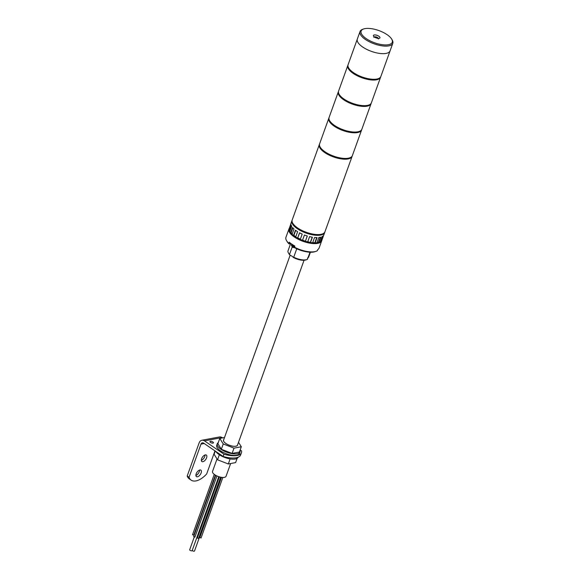 <?xml version="1.0" encoding="UTF-8"?>
<svg xmlns="http://www.w3.org/2000/svg" width="580" height="580" viewBox="0 0 580 580"><rect width="100%" height="100%" fill="white"/><g stroke="black" fill="none" stroke-linecap="round" stroke-linejoin="round"><path stroke-width="0.87" d="M319.493 144.224A17.415 6.815 19.8 0 0 319.326 144.587A17.415 6.815 19.8 0 0 324.713 152.554A17.415 6.815 19.8 0 0 341.41 158.92A17.415 6.815 19.8 0 0 352.096 156.382A17.415 6.815 19.8 0 0 352.198 155.998M319.326 144.587L292.189 219.972A17.415 6.815 19.8 0 0 297.569 227.933A17.415 6.815 19.8 0 0 314.273 234.305A17.415 6.815 19.8 0 0 324.952 231.768L352.096 156.382M319.442 144.971A17.197 6.728 19.8 0 0 324.851 152.525A17.197 6.728 19.8 0 0 340.975 158.76A17.197 6.728 19.8 0 0 351.763 156.607M328.99 117.841A17.415 6.815 19.8 0 0 328.824 118.204A17.415 6.815 19.8 0 0 334.211 126.172A17.415 6.815 19.8 0 0 350.907 132.537A17.415 6.815 19.8 0 0 361.594 130A17.415 6.815 19.8 0 0 361.702 129.615M328.824 118.204L319.602 143.833A17.415 6.815 19.8 0 0 324.981 151.8A17.415 6.815 19.8 0 0 341.685 158.166A17.415 6.815 19.8 0 0 352.364 155.629L361.594 130M328.94 118.588A17.197 6.728 19.8 0 0 334.348 126.143A17.197 6.728 19.8 0 0 350.472 132.378A17.197 6.728 19.8 0 0 361.26 130.225M338.488 91.451A17.415 6.815 19.8 0 0 338.329 91.821A17.415 6.815 19.8 0 0 343.708 99.789A17.415 6.815 19.8 0 0 360.412 106.154A17.415 6.815 19.8 0 0 371.091 103.617A17.415 6.815 19.8 0 0 371.2 103.233M338.329 91.821L329.099 117.45A17.415 6.815 19.8 0 0 334.479 125.418A17.415 6.815 19.8 0 0 351.183 131.783A17.415 6.815 19.8 0 0 361.862 129.246L371.091 103.617M378.892 36.25A3.48 1.363 19.8 0 0 375.55 34.974A3.48 1.363 19.8 0 0 373.411 35.481A3.48 1.363 19.8 0 0 374.491 37.076A3.48 1.363 19.8 0 0 377.834 38.345A3.48 1.363 19.8 0 0 379.965 37.838A3.48 1.363 19.8 0 0 378.892 36.25M366.241 38.628A16.544 6.474 19.8 0 0 385.192 44.935A16.544 6.474 19.8 0 0 391.71 39.143A16.544 6.474 19.8 0 0 387.143 34.698A16.544 6.474 19.8 0 0 363.537 29A16.544 6.474 19.8 0 0 366.241 38.628M391.71 39.143L392.225 40.027A17.415 6.815 -160.2 0 1 392.805 43.312A17.415 6.815 -160.2 0 1 382.118 45.849A17.415 6.815 -160.2 0 1 365.422 39.483A17.415 6.815 -160.2 0 1 360.035 31.516A17.415 6.815 -160.2 0 1 362.572 29.348L363.537 29M360.035 31.516L348.094 64.684A17.415 6.815 19.8 0 0 353.481 72.652A17.415 6.815 19.8 0 0 370.178 79.018A17.415 6.815 19.8 0 0 380.857 76.48L390.086 50.852A17.415 6.815 -160.2 0 1 379.407 53.389A17.415 6.815 -160.2 0 1 362.703 47.023A17.415 6.815 -160.2 0 1 357.324 39.056A17.415 6.815 19.8 0 0 362.703 47.023A17.415 6.815 19.8 0 0 379.407 53.389A17.415 6.815 19.8 0 0 390.086 50.852L392.805 43.312M375.644 37.707L374.999 37.091L375.405 37.011L377.014 37.453L377.478 37.773L376.724 37.91L377.181 38.229M376.246 37.947L377.014 37.453M289.391 230.209A16.762 6.561 19.8 0 0 294.727 236.901A16.762 6.561 19.8 0 0 319.935 242.019M320.124 241.882A16.762 6.561 19.8 0 0 320.914 240.968M194.699 536.826L193.669 536.681L215.753 475.346M198.345 538.24L197.316 538.095L219.363 476.854M200.818 537.776L199.788 537.631L221.502 477.333M193.524 534.941L192.502 534.803L214.259 474.367M292.03 221.103A17.197 6.728 19.8 0 0 297.438 228.665A17.197 6.728 19.8 0 0 313.562 234.9A17.197 6.728 19.8 0 0 324.351 232.739M292.081 220.356A17.415 6.815 19.8 0 0 291.921 220.726A17.415 6.815 19.8 0 0 297.301 228.687A17.415 6.815 19.8 0 0 313.998 235.06A17.415 6.815 19.8 0 0 324.684 232.522A17.415 6.815 19.8 0 0 324.793 232.13M299.671 232.87L297.642 238.075A17.415 6.815 19.8 0 1 295.713 236.959L297.613 231.681A17.415 6.815 -160.2 0 1 296.489 230.949A17.415 6.815 -160.2 0 1 295.445 230.202L293.545 235.48A17.415 6.815 19.8 0 1 292.095 234.276L293.995 228.999A17.415 6.815 -160.2 0 1 292.53 227.476L290.631 232.754A17.415 6.815 19.8 0 1 289.797 231.579L291.696 226.301A17.415 6.815 -160.2 0 1 291.073 224.888L289.173 230.166A17.415 6.815 19.8 0 1 289.043 229.129L290.942 223.858A17.415 6.815 -160.2 0 1 291.102 222.988L291.921 220.726M297.642 238.075L299.541 232.798A17.415 6.815 -160.2 0 0 302.195 234.095L300.295 239.373A17.415 6.815 19.8 0 0 302.521 240.287L304.42 235.009A17.415 6.815 -160.2 0 0 307.298 235.995L305.399 241.273A17.415 6.815 19.8 0 0 307.69 241.904L309.589 236.625A17.415 6.815 -160.2 0 0 312.417 237.206L310.517 242.476A17.415 6.815 19.8 0 0 312.656 242.759L314.556 237.481A17.415 6.815 -160.2 0 0 317.057 237.59L315.157 242.868A17.415 6.815 19.8 0 0 316.934 242.774L318.833 237.495A17.415 6.815 -160.2 0 0 320.762 237.133L318.862 242.411A17.415 6.815 19.8 0 0 320.102 241.94L322.001 236.662A17.415 6.815 -160.2 0 0 323.161 235.864L321.262 241.142A17.415 6.815 19.8 0 0 321.842 240.352L323.742 235.074A17.415 6.815 -160.2 0 0 323.872 234.784L324.684 232.522M289.449 228.012L291.015 223.293M291.349 225.635L289.681 230.267L290 230.999M289.681 230.267L289.173 230.166M320.363 241.2L321.262 241.142M317.064 242.411L318.862 242.411M312.75 242.505L315.157 242.868M307.77 241.686L310.517 242.476M302.586 240.091L305.399 241.273M297.852 237.93L300.368 239.163M295.699 230.39L293.893 235.415L295.8 236.72M292.849 227.846L291.073 232.776L292.211 233.95M291.073 232.776L290.631 232.754M307.277 235.987L305.45 241.07M312.228 237.169L310.409 242.23M316.702 237.59L314.896 242.6M320.232 237.263L318.478 242.143M322.393 236.451L320.791 240.91M218.769 476.666L192.139 550.63A1.305 0.507 -160.2 0 1 191.342 550.819A1.305 0.507 -160.2 0 1 190.088 550.34A1.305 0.507 -160.2 0 1 189.682 549.746L194.22 537.152M221.067 477.26L194.518 551A1.305 0.507 -160.2 0 1 193.72 551.188A1.305 0.507 -160.2 0 1 192.466 550.71A1.305 0.507 -160.2 0 1 192.198 550.478M296.757 248.784L293.734 257.187A10.882 4.256 19.8 0 0 306.914 259.55A10.882 4.256 19.8 0 0 307.443 259.318L310.003 252.213M290.587 243.687L288.021 250.828A10.882 4.256 19.8 0 0 288.376 252.88A10.882 4.256 19.8 0 0 289.55 254.323L290.29 255.388A3.915 1.53 -160.2 0 1 292.211 256.353A3.915 1.53 -160.2 0 1 293.328 257.469L293.734 257.187M321.806 240.424A17.415 6.815 -160.2 0 1 321.697 240.809A17.415 6.815 -160.2 0 1 311.018 243.346A17.415 6.815 -160.2 0 1 294.314 236.981A17.415 6.815 -160.2 0 1 288.934 229.013A17.415 6.815 -160.2 0 1 289.362 228.244M294.394 247.124A17.415 6.815 19.8 0 0 316.18 251.27L315.215 251.618A16.544 6.474 -160.2 0 1 294.683 247.769L294.799 245.993A17.415 6.815 -160.2 0 1 291.74 244.144A17.415 6.815 -160.2 0 1 289.239 242.186L289.123 243.963L290.993 243.614M316.18 251.27A17.415 6.815 19.8 0 0 317.361 250.69L317.767 249.56A17.415 6.815 -160.2 0 0 319.116 247.972L321.697 240.809M310.394 252.227L308.575 257.281L307.501 258.064M289.55 254.323L292.146 247.124M288.934 229.013L285.947 237.307A17.415 6.815 19.8 0 0 286.52 240.591A17.415 6.815 19.8 0 0 288.833 243.317M289.123 243.963A16.544 6.474 -160.2 0 1 287.042 241.476L286.52 240.591M306.914 259.55L305.95 259.905A10.012 3.915 -160.2 0 1 293.328 257.469M290.29 255.388A10.012 3.915 -160.2 0 1 288.898 253.764L288.376 252.88M230.644 463.529L226.04 476.303A7.185 2.813 -160.2 0 1 221.64 477.354A7.185 2.813 -160.2 0 1 214.745 474.723A7.185 2.813 -160.2 0 1 212.526 471.438L217.021 458.954M304.058 260.253L237.51 445.092A7.402 2.893 -160.2 0 1 232.971 446.172A7.402 2.893 -160.2 0 1 225.874 443.468A7.402 2.893 -160.2 0 1 223.583 440.082L290.13 255.243M294.647 246.413L292.197 245.463L291.443 243.941M292.197 245.463L292.494 244.644M237.662 444.679A7.489 2.929 -160.2 0 1 237.59 445.128A7.489 2.929 -160.2 0 1 233 446.216A7.489 2.929 -160.2 0 1 225.816 443.475A7.489 2.929 -160.2 0 1 223.503 440.053A7.489 2.929 -160.2 0 1 223.735 439.662M238.518 442.293L241.302 446.767L239.402 452.045L232.101 453.415L221.343 449.239L217.892 443.685L219.791 438.408L224.504 437.523M241.302 446.767L234.001 448.144L223.242 443.961L219.791 438.408M221.343 449.239L223.242 443.961M232.101 453.415L234.001 448.144M239.989 450.428A12.1 4.734 -160.2 0 1 240.033 451.965L239.489 453.473A12.1 4.734 -160.2 0 1 232.065 455.235A12.1 4.734 -160.2 0 1 220.458 450.812A12.1 4.734 -160.2 0 1 216.717 445.273L217.261 443.765A12.1 4.734 -160.2 0 1 218.276 442.613M240.033 451.965A12.1 4.734 -160.2 0 1 232.609 453.727A12.1 4.734 -160.2 0 1 221.002 449.304A12.1 4.734 -160.2 0 1 217.261 443.765M212.874 441.989A1.871 0.732 19.8 0 0 211.076 441.308A1.871 0.732 19.8 0 0 209.931 441.576A1.871 0.732 19.8 0 0 210.504 442.438A1.871 0.732 19.8 0 0 212.302 443.12A1.871 0.732 19.8 0 0 213.454 442.845A1.871 0.732 19.8 0 0 212.874 441.989M199.578 470.054A3.937 2.008 -55.6 0 1 195.895 475.433M197.439 476.789A3.937 2.008 124.4 0 0 200.796 473.722A3.937 2.008 124.4 0 0 200.89 470.134A3.937 2.008 124.4 0 0 199.89 469.974A3.937 2.008 124.4 0 0 196.533 473.034A3.937 2.008 124.4 0 0 196.446 476.622A3.937 2.008 124.4 0 0 197.439 476.789M205.008 454.974A3.937 2.008 -55.6 0 1 201.325 460.361M202.869 461.709A3.937 2.008 124.4 0 0 206.226 458.642A3.937 2.008 124.4 0 0 206.32 455.053A3.937 2.008 124.4 0 0 205.32 454.894A3.937 2.008 124.4 0 0 201.963 457.961A3.937 2.008 124.4 0 0 201.869 461.549A3.937 2.008 124.4 0 0 202.869 461.709M223.126 456.46L223.938 454.198A18.966 7.424 19.8 0 0 241.447 452.712L240.635 454.974A18.966 7.424 -160.2 0 1 223.126 456.46L203.66 443.135A2.61 2.001 -100.6 0 0 202.362 442.83A2.61 2.001 -100.6 0 0 200.992 444.128L189.051 477.296A18.966 9.671 124.4 0 0 191.146 480.146A18.966 9.671 124.4 0 0 195.953 480.914A18.966 9.671 124.4 0 0 206.654 473.983L214.97 450.877M191.146 480.146L189.298 478.877A18.966 9.671 -55.6 0 1 187.195 476.028L189.051 477.296M223.938 454.198L204.479 440.873A5.22 4.002 -100.6 0 0 201.883 440.263A5.22 4.002 -100.6 0 0 199.143 442.859L187.195 476.028M241.447 452.712A18.966 7.424 19.8 0 0 241.541 450.892L240.163 449.95M222.553 437.893L222.075 437.566A5.22 4.002 -100.6 0 0 219.479 436.95L201.883 440.263M237.118 458.396L235.603 462.601L228.302 463.971L217.543 459.795L214.093 454.241L215.238 451.059M230.122 458.918L228.302 463.971M219.356 454.749L217.543 459.795M238.133 457.236L238.133 457.243A12.1 4.734 -160.2 0 1 230.71 459.005A12.1 4.734 -160.2 0 1 219.102 454.582A12.1 4.734 -160.2 0 1 215.854 451.486M338.437 92.206A17.197 6.728 19.8 0 0 343.846 99.76A17.197 6.728 19.8 0 0 359.97 105.995A17.197 6.728 19.8 0 0 370.758 103.834M347.986 65.069A17.415 6.815 19.8 0 0 347.826 65.439A17.415 6.815 19.8 0 0 353.205 73.406A17.415 6.815 19.8 0 0 369.91 79.772A17.415 6.815 19.8 0 0 380.589 77.234A17.415 6.815 19.8 0 0 380.697 76.85M347.826 65.439L338.597 91.067A17.415 6.815 19.8 0 0 343.976 99.035A17.415 6.815 19.8 0 0 360.68 105.4A17.415 6.815 19.8 0 0 371.36 102.863L380.589 77.234M347.942 65.816A17.197 6.728 19.8 0 0 353.343 73.377A17.197 6.728 19.8 0 0 369.467 79.612A17.197 6.728 19.8 0 0 380.255 77.452M378.146 38.381A1.958 0.768 19.8 0 0 377.522 37.562A1.958 0.768 19.8 0 0 374.47 37.062M294.423 247.044A2.392 0.935 -160.2 0 1 292.161 246.174A2.392 0.935 -160.2 0 1 291.421 245.079L291.617 244.528M200.992 444.128L204.225 443.519M204.479 440.873L222.075 437.566M378.399 38.976L377.631 37.577C375.086 36.649 373.839 36.576 373.897 37.359M194.902 537.124L216.927 475.941M198.541 538.544L220.639 477.173M201.021 538.073L222.843 477.463M193.727 535.246L215.368 475.129M294.669 247.74L292.356 247.283L291.421 245.079"/></g></svg>
